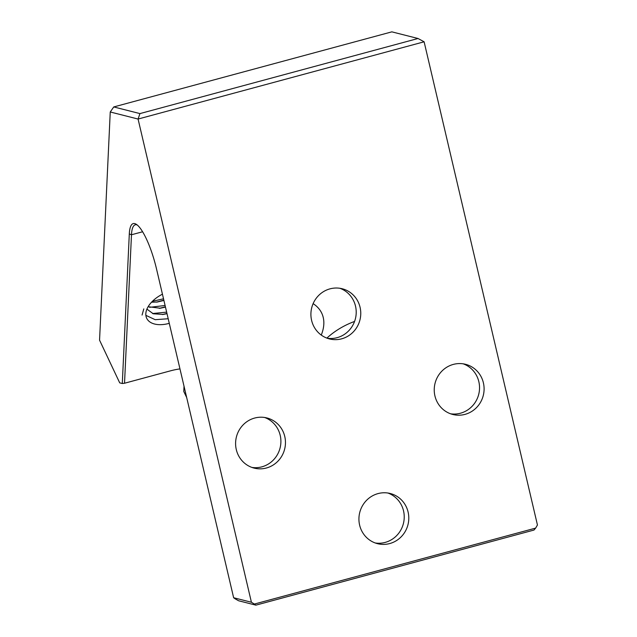 <?xml version="1.0" encoding="UTF-8"?>
<svg xmlns="http://www.w3.org/2000/svg" width="637" height="637" viewBox="0 0 637 637"><rect width="100%" height="100%" fill="white"/><g stroke="black" fill="none" stroke-linecap="round" stroke-linejoin="round"><path stroke-width="0.96" d="M537.445 524.999L424.115 41.803L418.039 38.499L391.851 31.85L113.752 106.944L110.249 111.985L99.555 340.166L119.716 382.861L122.296 383.514L129.303 233.962A44.128 10.749 74.9 0 1 136.214 224.256A44.128 10.749 74.9 0 1 156.583 269.204L233.636 597.737L235.157 598.828L238.572 600.755L255.883 605.15L254.362 604.059L535.637 528.105L537.445 524.999M418.039 38.499L139.949 113.593L138.07 119.047L424.115 41.803M233.636 597.737L251.408 602.244L254.362 604.059M251.408 602.244L138.07 119.047L110.249 111.985M341.695 338.812A25.878 24.867 -75.8 0 1 329.472 338.924A25.878 24.867 -75.8 0 1 310.904 314.057A25.878 24.867 -75.8 0 1 329.982 288.856A25.878 24.867 -75.8 0 1 342.204 288.752A25.878 24.867 -75.8 0 1 360.765 313.611A25.878 24.867 -75.8 0 1 341.695 338.812M266.385 468.004A25.878 24.867 -75.8 0 1 254.163 468.115A25.878 24.867 -75.8 0 1 235.594 443.248A25.878 24.867 -75.8 0 1 254.673 418.047A25.878 24.867 -75.8 0 1 266.895 417.944A25.878 24.867 -75.8 0 1 285.464 442.811A25.878 24.867 -75.8 0 1 266.385 468.004M465.026 414.368A25.878 24.867 -75.8 0 1 452.803 414.472A25.878 24.867 -75.8 0 1 434.235 389.605A25.878 24.867 -75.8 0 1 453.313 364.412A25.878 24.867 -75.8 0 1 465.536 364.3A25.878 24.867 -75.8 0 1 484.096 389.167A25.878 24.867 -75.8 0 1 465.026 414.368M389.717 543.56A25.878 24.867 -75.8 0 1 377.494 543.664A25.878 24.867 -75.8 0 1 358.926 518.797A25.878 24.867 -75.8 0 1 378.004 493.603A25.878 24.867 -75.8 0 1 390.226 493.492A25.878 24.867 -75.8 0 1 408.795 518.359A25.878 24.867 -75.8 0 1 389.717 543.56M387.917 493.03A25.878 24.867 -75.8 0 1 404.192 518.422A25.878 24.867 -75.8 0 1 385.162 542.406A25.878 24.867 -75.8 0 1 375.249 542.979M264.586 417.474A25.878 24.867 -75.8 0 1 280.861 442.874A25.878 24.867 -75.8 0 1 261.831 466.849A25.878 24.867 -75.8 0 1 251.918 467.423M463.226 363.838A25.878 24.867 -75.8 0 1 479.502 389.231A25.878 24.867 -75.8 0 1 460.471 413.214A25.878 24.867 -75.8 0 1 450.558 413.787M339.895 288.282A25.878 24.867 -75.8 0 1 356.171 313.683A25.878 24.867 -75.8 0 1 337.14 337.658A25.878 24.867 -75.8 0 1 327.227 338.231M122.296 383.514L124.526 383.243L131.485 234.766A42.432 10.335 74.9 0 1 135.267 224.805A42.432 10.335 74.9 0 1 137.202 224.972M124.526 383.243L170.612 370.806A50.912 29.859 -25.6 0 1 179.968 368.903M326.892 338.112A50.912 29.859 -25.6 0 1 354.57 321.446M169.275 323.333A25.456 14.93 -25.6 0 1 146.701 318.285A25.456 14.93 -25.6 0 1 145.825 313.723A25.456 14.93 -25.6 0 1 162.443 294.198M142.067 315.068L143.803 308.897M313.125 303.642A61.526 36.078 -25.6 0 1 321.701 313.101A61.526 36.078 -25.6 0 1 321.255 335.062M168.2 318.747L155.181 319.686L145.881 315.355M166.655 312.146L152.554 313.531M166.966 313.468L162.308 314.535M163.836 300.138L156.368 302.137M163.526 298.801L152.426 301.293M149.576 307.329L165.094 305.497M165.405 306.827L159.346 308.34M167.013 313.691L163.223 314.431L153.238 313.77L146.924 309.12M165.469 307.098L160.293 308.228L148.142 306.7M163.908 300.441L157.363 302.018L151.55 302.201M186.681 397.536L183.775 391.46L184.021 386.181M535.637 528.105L533.981 530.056L255.883 605.15M139.949 113.593L113.752 106.944M142.6 231.764L131.485 234.766L129.303 233.962M163.223 314.423L162.761 314.487M160.293 308.22L159.664 308.3M157.363 302.018L156.885 302.081"/></g></svg>

